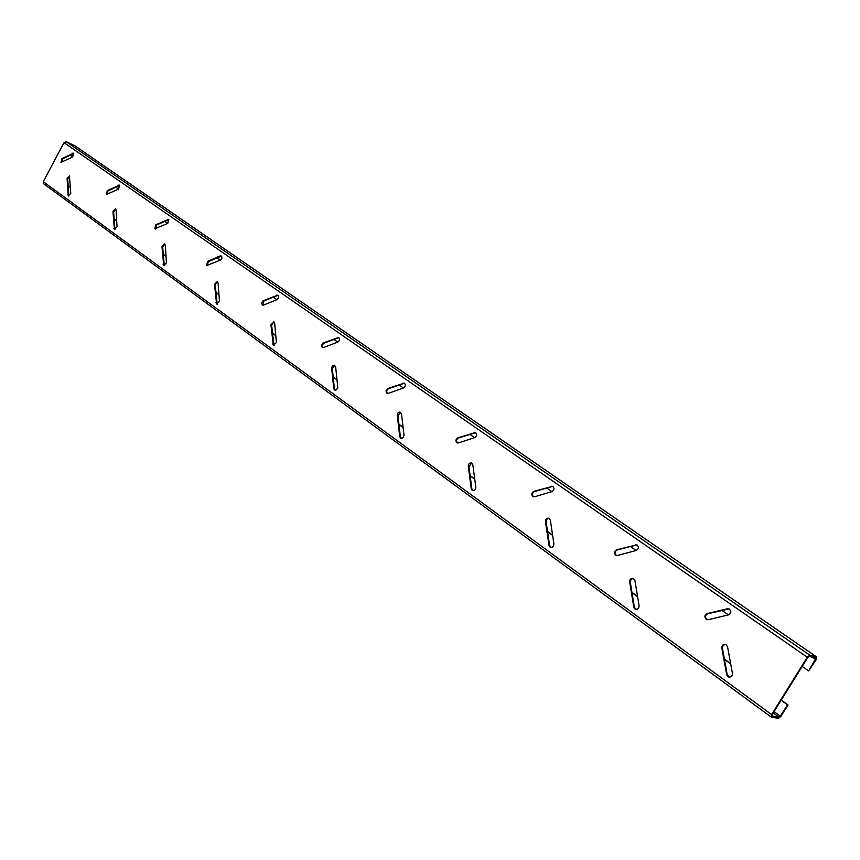 <?xml version="1.0" encoding="UTF-8"?>
<svg xmlns="http://www.w3.org/2000/svg" width="860" height="860" viewBox="0 0 860 860"><rect width="100%" height="100%" fill="white"/><g stroke="black" fill="none" stroke-linecap="round" stroke-linejoin="round"><path stroke-width="1.29" d="M729.258 677.186L727.248 674.767L722.357 647.73L723.153 645.365L725.668 644.376M727.915 676.659L726.668 674.638L721.83 648.01C721.884 645.118 723.228 643.936 725.84 644.452L727.549 646.72L732.43 673.391C732.387 676.283 731.054 677.476 728.431 676.971L727.915 676.659M707.264 619.705L706.716 619.404C704.813 617.082 705.157 615.201 707.769 613.76L729.043 608.912M706.125 619.243C704.222 616.921 704.576 615.04 707.178 613.588L727.377 608.783L729.151 608.966C731.538 611.213 731.312 613.191 728.506 614.889L708.274 619.662L706.125 619.243M636.002 609.321L634.368 607.138L630.219 581.704L631.294 579.135L633.401 578.479M634.884 608.869L633.766 606.977L629.66 581.93C629.757 579.178 631.014 578.028 633.433 578.49L634.938 580.575L639.077 605.666C638.991 608.418 637.733 609.579 635.314 609.116L634.884 608.869M615.932 555.323L616.179 555.302C614.459 553.152 614.803 551.367 617.222 549.938L636.959 544.864C639.077 546.938 638.84 548.809 636.239 550.464L617.544 555.463L615.567 555.108C613.846 552.958 614.191 551.174 616.62 549.744L636.948 544.864M550.938 547.379L549.583 545.412L546.068 521.396L547.121 518.924L549.099 518.279M549.959 546.981L548.949 545.218L545.476 521.59C545.616 518.956 546.799 517.849 549.035 518.258L550.368 520.182L553.883 543.853C553.754 546.487 552.571 547.605 550.336 547.197L549.959 546.981M533.641 496.844L533.415 496.704C531.846 494.704 532.189 492.995 534.447 491.587L552.797 486.341M532.791 496.489C531.222 494.489 531.566 492.78 533.823 491.372L552.7 486.298C554.625 488.222 554.367 489.996 551.948 491.608L534.608 496.768L532.791 496.489M473 490.608L471.871 488.835L468.926 466.475L471.774 463.088M472.14 490.264L471.226 488.62L468.291 466.249C468.453 463.733 469.571 462.659 471.656 463.024L472.839 464.808L475.816 487.201C475.655 489.727 474.537 490.813 472.452 490.447L472.14 490.264M457.584 442.997L457.466 442.921C456.036 441.062 456.37 439.428 458.487 438.041L475.591 432.655M456.821 442.696C455.392 440.825 455.736 439.191 457.842 437.804L475.44 432.58C477.171 434.375 476.913 436.063 474.656 437.632L458.509 442.921L456.821 442.696M401.33 438.406L400.384 436.783L397.911 415.573L400.61 412.284M400.556 438.106L399.728 436.558L397.234 414.939L397.911 413.015L399.803 412.026L401.512 413.864L404.028 435.515L402.792 437.987L400.556 438.106M387.559 393.428L387.516 393.396C386.204 391.644 386.538 390.096 388.516 388.731L404.501 383.238M386.86 393.149C385.549 391.397 385.882 389.838 387.871 388.473L404.318 383.13C405.888 384.818 405.619 386.419 403.512 387.957L388.43 393.332L386.86 393.149M335.207 390.236L334.4 388.752L332.336 368.575L334.895 365.382M334.497 389.956L333.744 388.505L331.659 367.94L332.315 366.091L334.099 365.124L335.658 366.833L337.765 387.419L336.572 389.806L334.497 389.956M322.865 347.623L322.21 345.269L323.553 343.312L338.851 337.604M322.221 347.375L321.479 345.43L322.887 343.054L338.636 337.475C340.065 339.055 339.797 340.592 337.819 342.087L323.683 347.515L322.221 347.375M274.007 345.645L271.599 325.048L274.028 321.952M273.34 345.397L270.932 324.779L273.802 321.812L274.673 323.274L276.415 342.538L273.34 345.397M262.923 305.182L263.955 300.925L278.017 295.324M262.322 304.945L261.644 303.107L262.988 300.806L277.791 295.173C279.102 296.657 278.823 298.13 276.963 299.592L263.687 305.063L262.322 304.945M217.182 304.246L215.194 284.617L217.494 281.607M216.57 304.021L214.527 284.348L217.257 281.446L218.053 282.833L219.472 301.226L216.57 304.021M207.228 265.74L208.281 261.676L221.514 256.054M206.658 265.525L207.615 261.397L220.106 255.893L221.708 256.269L221.891 258.387L220.751 259.957L206.658 265.525M164.303 265.708L162.658 246.97L164.851 244.036M163.712 265.503L161.992 246.691L164.604 243.864L165.324 245.175L166.475 262.762L163.712 265.503M155.338 228.986L156.402 225.105L168.882 219.472M154.789 228.792L155.735 224.815L168.625 219.289L167.797 223.363L154.789 228.792M114.95 229.749L113.627 211.829L115.702 208.969M114.391 229.555L112.961 211.538L115.444 208.786L116.111 210.023L117.024 226.889L114.391 229.555M106.866 194.661L107.941 190.941L119.733 185.319M106.35 194.489L107.274 190.651L119.475 185.126L118.658 189.049L106.35 194.489M68.8 196.112L67.746 178.945L69.714 176.16M68.263 195.94L67.08 178.643L69.456 175.967L70.767 193.328L68.263 195.94M61.501 162.529L62.576 158.971L73.745 153.359M60.995 162.379L61.909 158.67L73.487 153.144L72.67 156.928L60.995 162.379M781.256 700.062L788.029 704.942L780.945 716.326L778.408 718.401L771.302 717.079L771.603 714.563L807.271 657.212L809.808 655.169L816.774 657.051L816.28 659.588L808.593 670.918L815.989 658.179L809.088 656.341L807.82 657.362L772.172 714.66L772.022 715.928L779.117 717.261L780.385 716.219L787.48 704.834L781.138 700.255M43.731 183.793L43.247 181.643L64.038 142.674L66.198 141.696L74.82 145.759M70.251 155.015L72.606 156.961M115.767 187.104L118.594 189.071M164.668 221.246L167.743 223.396M217.042 257.817L220.375 260.15M273.265 297.087L276.898 299.624M333.777 339.334L337.743 342.119M399.083 384.947L403.437 387.989M469.786 434.321L474.569 437.665M546.584 487.953L551.862 491.64M630.305 546.412L636.142 550.497M721.905 610.385L728.399 614.921M802.165 666.436L808.593 670.918M68.037 185.749L70.509 187.544M114.004 218.924L116.691 220.859M163.142 254.377L166.066 256.484M215.785 292.357L218.967 294.647M272.33 333.153L275.791 335.658M333.207 377.078L337.002 379.819M398.954 424.507L403.114 427.517M470.173 475.892L474.752 479.203M547.573 531.738L552.625 535.393M631.992 592.647L637.604 596.7M724.442 659.351L730.678 663.855M788.029 704.942L787.48 704.834M68.026 185.556L70.509 187.351M113.993 218.72L116.68 220.654M163.131 254.162L166.044 256.269M215.774 292.142L218.945 294.432M272.308 332.917L275.77 335.421M333.185 376.831L336.98 379.572M398.922 424.26L403.082 427.259M470.13 475.623L474.72 478.934M547.53 531.458L552.582 535.103M631.949 592.357L637.55 596.399M724.389 659.039L730.624 663.533M726.668 674.638L727.248 674.767M707.178 613.588L707.769 613.76M633.766 606.977L634.368 607.138M616.62 549.744L617.222 549.938M548.949 545.218L549.583 545.412M533.823 491.372L534.447 491.587M471.226 488.62L471.871 488.835M457.842 437.804L458.487 438.041M399.728 436.558L400.384 436.783M387.871 388.473L388.516 388.731M333.744 388.505L334.4 388.752M323.209 342.893L323.876 343.161M272.652 344.011L273.319 344.269M263.3 300.645L263.955 300.925M215.935 302.709L216.602 302.978M207.615 261.397L208.281 261.676M163.131 264.267L163.798 264.536M155.735 224.815L156.402 225.105M113.853 228.384L114.531 228.663M107.274 190.651L107.941 190.941M67.768 194.822L68.434 195.102M61.909 158.67L62.576 158.971M812.571 657.255L815.742 659.448M773.237 712.962L779.117 717.261M774.075 711.618L780.385 716.219M43.247 181.643L771.603 714.563M64.038 142.674L807.271 657.212M66.198 141.696L809.808 655.169M74.497 145.544L816.645 656.986M72.498 153.209L73.165 153.51M67.08 178.643L67.746 178.945M118.444 185.169L119.099 185.459M112.961 211.538L113.627 211.829M167.528 219.311L168.195 219.612M161.992 246.691L162.658 246.97M220.106 255.893L220.773 256.183M214.527 284.348L215.194 284.617M276.565 295.163L277.221 295.442M270.932 324.779L271.599 325.048M337.335 337.442L337.991 337.711M331.67 368.327L332.336 368.575M402.931 383.076L403.587 383.334M397.255 415.337L397.911 415.573M473.967 432.494L474.612 432.741M468.291 466.249L468.926 466.475M551.142 486.179L551.765 486.405M545.476 521.59L546.1 521.794M635.282 544.713L635.884 544.917M629.66 581.93L630.262 582.112M727.377 608.783L727.947 608.955M721.83 648.01L722.411 648.15M43.505 183.664L771.119 717.004M74.669 145.641L816.774 657.051M550.336 547.197L550.905 547.369M635.314 609.116L635.927 609.278M706.554 619.49L707.135 619.651M728.431 676.971L729.011 677.089"/></g></svg>
